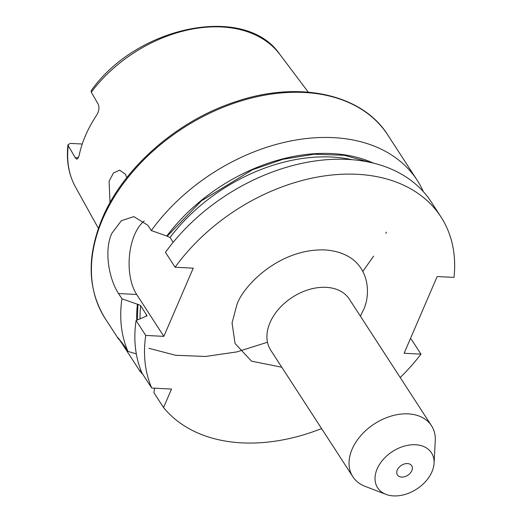 <?xml version="1.0" encoding="UTF-8"?>
<svg xmlns="http://www.w3.org/2000/svg" width="522" height="522" viewBox="0 0 522 522"><rect width="100%" height="100%" fill="white"/><g stroke="black" fill="none" stroke-linecap="round" stroke-linejoin="round"><path stroke-width="0.78" d="M434.069 463.203L435.27 440.836A46.869 32.618 147 0 0 431.485 425.717A46.869 32.618 147 0 0 408.256 413.881A46.869 32.618 147 0 0 352.141 449.148A46.869 32.618 147 0 0 352.852 476.749A46.869 32.618 147 0 0 365.119 486.36L386.039 494.373A32.09 22.335 147 0 0 393.542 495.9A32.09 22.335 147 0 0 434.069 463.203A32.09 22.335 147 0 0 415.577 444.751A32.09 22.335 147 0 0 379.07 465.141A32.09 22.335 147 0 0 386.039 494.373M400.217 377.536A168.482 117.248 147 0 0 420.96 354.138L404.119 353.257L437.162 276.529L454.003 277.41A168.482 117.248 147 0 0 440.92 216.865A168.482 117.248 147 0 0 357.42 174.309A168.482 117.248 147 0 0 175.105 267.218L193.231 268.164L163.856 336.37L145.736 335.424A168.482 117.248 147 0 0 151.713 388.035L171.516 389.066L163.556 407.551A168.482 117.248 147 0 0 321.585 428.569M175.105 267.218L165.441 252.328A168.482 117.248 -33 0 1 347.756 159.412A168.482 117.248 -33 0 1 431.257 201.968L440.92 216.865M373.426 163.132A154.564 107.565 147 0 0 166.786 236.048L151.315 230.561L147.922 225.334L133.854 216.623L121.378 220.689L111.793 233.412C103.571 251.421 109.483 280.04 118.553 293.54L136.673 294.486A42.791 22.178 93 0 1 134.63 234.606A42.791 22.178 93 0 1 144.242 220.989M151.315 230.561A168.482 117.248 -33 0 1 333.63 137.651A168.482 117.248 -33 0 1 417.13 180.201A168.482 117.248 -33 0 1 423.329 191.652M401.646 477.088A8.489 5.912 -33 0 1 397.438 474.948A8.489 5.912 -33 0 1 398.919 467.451A8.489 5.912 -33 0 1 407.473 463.556A8.489 5.912 -33 0 1 411.682 465.702A8.489 5.912 -33 0 1 410.201 473.2A8.489 5.912 -33 0 1 401.646 477.088M126.813 177.604L125.404 174.198L119.61 170.159L113.457 172.984L109.085 181.212L110.025 202.653M151.713 388.035L142.043 373.145A168.482 117.248 -33 0 1 136.072 320.528L145.736 335.424M136.673 294.486L163.856 336.37M118.553 293.54L121.946 298.767L137.416 304.248A154.564 107.565 147 0 0 136.764 320.214M137.306 319.96L137.945 304.28L137.416 304.248M137.945 304.28L140.686 305.664L147.021 315.745M146.741 316.175A151.83 105.659 147 0 1 146.852 315.171L145.788 316.358L136.072 320.528M166.786 236.048L170.055 237.464L173.187 242.286M420.96 354.138L411.297 339.241L410.305 338.895M154.61 388.185L153.892 392.661L163.556 407.551M140.731 369.909L139.765 370.894L121.502 342.752A42.791 22.178 93 0 1 121.959 342.36M118.031 337.832L121.502 342.752C115.988 335.137 116.993 336.272 124.53 346.151L127.923 351.378L136.327 353.916M127.923 351.378A168.482 117.248 -33 0 1 121.946 298.767M143.002 374.62A168.482 117.248 -33 0 1 139.765 370.894M167.314 236.075L201.433 200.853L252.439 169.774L282.846 159.314L314.192 154.212L344.148 155.282L370.45 162.44M98.397 228.368L75.481 187.007A121.952 84.871 -33 0 1 68.258 145.658L75.188 157.664L76.962 159.249L79.031 155.993A123.355 85.843 -33 0 1 96.544 115.329C99.004 111.271 99.565 107.565 98.208 104.211L91.278 92.205A121.952 84.871 -33 0 1 221.759 26.961A121.952 84.871 -33 0 1 279.838 54.386L308.28 92.159M279.838 54.386C245.464 3.497 136.901 25.708 91.226 90.645L91.278 92.205M68.258 145.658L67.997 144.627L70.47 143.406L82.261 144.026M431.485 425.717L349.362 299.178A46.869 32.618 147 0 0 309.141 289.514A46.869 32.618 147 0 0 270.018 322.603A46.869 32.618 147 0 0 270.729 350.203L352.852 476.749M118.487 339.006L105.15 318.459A168.482 117.248 -33 0 1 102.593 219.24A168.482 117.248 -33 0 1 304.306 92.472A168.482 117.248 -33 0 1 387.813 135.022L417.13 180.201M281.782 367.234L251.513 361.165L235.05 343.45L232.049 322.988L236.727 305.305C241.771 287.759 277.952 248.387 324.86 249.914C370.992 253.235 372.414 294.565 362.457 311.862L360.415 316.202M140.053 318.707A151.83 105.659 -33 0 1 140.686 305.664M170.055 237.464A151.83 105.659 -33 0 1 351.972 159.693M148.959 348.324L175.555 355.26L205.505 356.474L236.825 351.913L267.473 342.243M362.947 271.231L373.628 256.119M385.849 233.38L386.378 232.173M78.483 157.833L75.188 157.664M387.813 135.022C362.124 93.908 298.806 80.329 236.283 101.516C177.963 120.119 123.662 167.34 102.384 218.111C86.567 256.23 87.487 289.677 105.15 318.459M75.481 187.007C68.636 174.452 66.144 160.319 67.997 144.627"/></g></svg>
